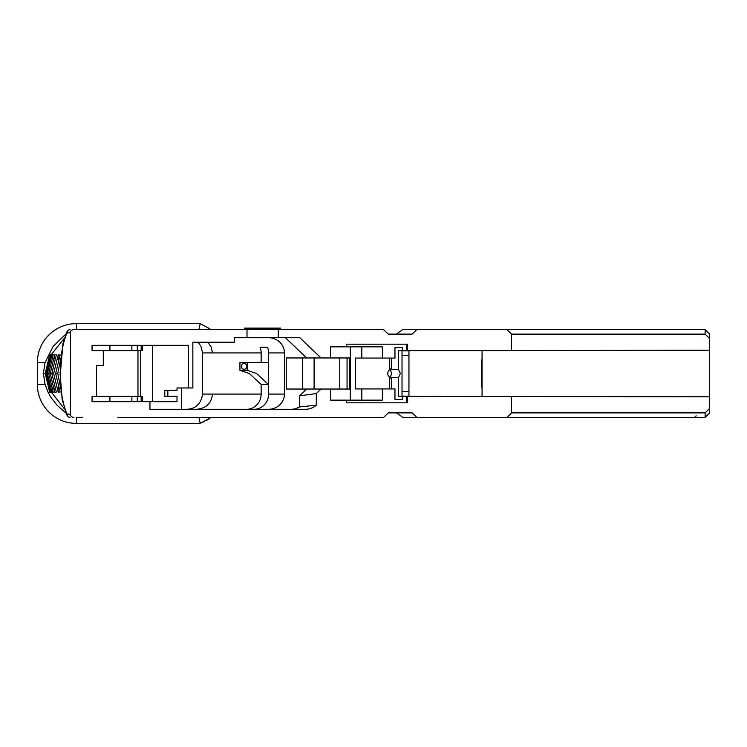 <?xml version="1.0" encoding="UTF-8"?>
<svg xmlns="http://www.w3.org/2000/svg" width="747" height="747" viewBox="0 0 747 747"><rect width="100%" height="100%" fill="white"/><g stroke="black" fill="none" stroke-linecap="round" stroke-linejoin="round"><path stroke-width="1.12" d="M96.531 396.349L96.531 365.656L103.291 365.656L103.291 350.651L92.058 350.651L92.058 345.319L188.291 345.319L188.291 387.973L177.011 387.973L177.011 390.261L167.851 390.261L167.851 396.349L177.011 396.349L177.011 401.681L92.058 401.681L92.058 396.349L109.921 396.349L109.921 401.681M152.649 345.319L152.649 401.681M267.426 417.377L228.19 417.377M347.943 417.377L349.325 417.377L347.943 417.377M305.392 417.377L314.319 417.377M269.368 417.377L270.806 417.377M269.508 417.377L267.809 417.377M224.072 417.377L214.193 417.377M212.83 417.377L211.177 417.377M209.664 417.377L202.11 417.377M202.596 417.377L195.462 417.377C191.615 417.377 191.615 417.377 195.462 417.377M252.421 417.377L253.578 417.377M301.62 417.377L298.193 417.377M298.464 417.377L303.674 417.377M342.864 417.377L338.68 417.377M339.091 417.377L336.262 417.377M343.685 417.377L344.853 417.377M355.693 417.377L353.779 417.377M318.773 417.377L316.028 417.377M321.182 417.377C317.195 417.377 317.195 417.377 321.182 417.377L320.146 417.377M282.058 417.377L283.449 417.377L282.058 417.377M192.847 417.377L189.766 417.377M194.089 417.377L198.413 417.377M234.231 417.377L238.489 417.377M288.426 417.377L287.007 417.377M289.752 417.377L294.075 417.377M326.672 417.377L330.099 417.377L326.672 417.377M331.332 417.377L334.563 417.377L331.332 417.377M364.415 417.377L361.324 417.377M365.787 417.377L367.02 417.377M167.851 390.261L164.798 390.261L164.798 396.349L167.851 396.349M142.369 401.681L142.369 396.349L109.921 396.349M131.874 396.349L131.874 401.681M137.271 396.349L137.271 401.681M141.174 396.349L141.174 401.681M149.951 401.681L149.951 409.3L305.392 409.3A15.976 15.239 -0 0 0 316.298 405.201L316.298 393.566L299.519 395.826L299.519 406.947L316.298 405.201M391.503 334.124L388.337 334.124L383.613 329.623L247.014 329.623L247.014 337.7L234.502 337.7L234.502 342.219L192.847 342.219L192.847 387.973L188.291 387.973M181.642 387.973L181.642 409.3M82.469 417.377L77.66 417.377M163.444 417.377L160.25 417.377M290.975 409.3A15.976 15.239 -0 0 0 297.334 408.039L298.268 407.657L297.334 408.039M297.334 407.657L298.268 407.657M298.212 407.657A15.976 15.239 -0 0 0 299.519 406.947M254.083 409.3A15.239 14.529 90 0 0 268.612 394.071L268.612 352.929A15.239 14.529 90 0 0 267.547 347.215L260.087 347.215A15.239 14.529 -90 0 1 261.142 352.929L261.142 362.528L268.406 362.528L268.406 384.472L261.142 384.472L261.142 394.071A15.239 14.529 -90 0 1 246.613 409.3M268.472 409.3A15.976 15.239 -0 0 0 284.448 394.071L284.448 352.929L268.612 352.929M389.701 378.496A5.257 5.014 90 0 0 391.503 377.412L398.618 377.412L398.618 396.349L402.372 396.349L402.372 399.402L394.967 399.402L394.967 388.935L382.38 388.935L382.38 400.159L346.477 400.159L346.477 402.829M402.026 391.633L408.945 391.633L408.945 396.134L402.026 396.134L402.026 355.367L408.945 355.367L408.945 391.633M391.503 377.412L391.503 388.935M406.657 402.829L406.657 396.349L709.65 396.806L709.65 408.376L705.149 412.876L705.149 417.377L507.017 417.377L511.518 412.876L705.149 412.876L709.65 408.376L709.65 412.876L705.588 416.938M402.372 396.349L406.657 396.349M346.477 400.159L346.291 402.829L407.629 402.829L407.629 396.349M117.821 417.377L383.613 417.377L388.337 412.876L391.503 412.876M316.298 393.566L321.042 389.038L330.482 389.038L330.482 400.159L346.291 400.159M361.819 388.935L355.423 388.935L355.423 358.065L361.819 358.065L361.819 346.841L350.287 346.841L350.287 400.159L361.819 400.159L361.819 388.935L382.38 388.935M389.701 388.935L389.701 377.412C387.077 374.807 387.077 372.193 389.701 369.588L389.701 358.065M285.391 337.7L306.634 357.962L286.26 357.962L286.26 389.038L321.042 389.038M306.634 389.038L299.519 395.826M278.286 329.623L278.286 337.7L299.799 337.7L321.042 357.962L349.633 357.962L349.633 389.038L330.482 389.038M268.406 384.472L256.594 373.5L247.201 370.344L239.936 370.344L249.33 373.5L261.142 384.472M247.201 370.344L247.201 362.528M268.472 337.7A15.976 15.239 -0 0 1 284.448 352.929M302.498 389.038L302.498 357.962M339.782 357.962L339.782 389.038M347.066 389.038L347.066 357.962M391.503 358.065L391.503 369.588L398.618 369.588L400.345 373.5L398.618 377.412M391.503 369.588A5.257 5.014 90 0 0 389.701 368.504M389.701 369.597A5.257 5.014 -90 0 1 389.701 377.403M398.618 369.588L398.618 350.651L482.067 350.651L482.067 396.349M408.945 355.367L408.945 350.651M482.067 350.651L709.65 350.194L709.65 396.806M60.124 371.866L60.124 375.134M60.806 388.561L57.771 373.5L60.806 358.439M58.173 359.746L58.173 354.9L60.152 354.993L55.651 373.5L57.771 373.5M55.651 373.5L60.152 392.007L58.173 392.1L53.681 373.5L58.173 354.9M54.699 358.728L54.699 354.741L56.361 354.825L51.86 373.5L53.681 373.5M51.86 373.5L56.361 392.175L54.699 392.259L50.208 373.5L54.699 354.741M51.879 357.738L51.879 354.61L53.205 354.676L48.714 373.5L50.208 373.5M48.714 373.5L53.205 392.324L51.879 392.39L47.388 373.5L51.879 354.61M66.109 333.797L53.074 346.496L45.053 362.64L43.382 373.5L45.231 373.5L49.732 354.498L50.721 354.554L46.221 373.5L47.388 373.5M58.173 392.1L58.173 387.254M54.699 392.259L54.699 388.272M51.879 392.39L51.879 389.262M346.477 344.171L346.477 346.841L382.38 346.841L382.38 358.065L394.967 358.065L394.967 347.598L402.372 347.598L402.372 350.651M709.65 350.194L709.65 338.624L705.149 334.124L709.65 338.624L709.65 334.124L705.149 329.623L705.149 334.124L511.518 334.124L507.017 329.623L416.826 329.623L412.101 334.124L388.337 334.124M330.482 357.962L330.482 346.841L346.291 346.841L346.291 344.171L407.629 344.171L407.629 350.651M141.174 345.319L141.174 350.651L142.369 350.651L142.369 345.319M141.174 350.651L103.291 350.651M137.271 345.319L137.271 350.651M131.874 345.319L131.874 350.651M109.921 345.319L109.921 350.651M280.667 329.623L280.667 328.12L244.642 328.12L244.642 329.623M408.945 350.866L402.026 350.866L402.026 355.367M406.657 344.171L406.657 350.651M705.149 334.124L511.518 334.124L507.017 329.623L705.149 329.623M159.456 329.623L163.453 329.623M77.66 329.623L145.123 329.623M152.099 329.623L152.724 329.623M157.3 329.623L158.159 329.623M244.848 363.574A2.904 2.764 -90 0 1 244.129 369.27A2.904 2.764 -90 0 1 241.365 366.375A2.904 2.764 -90 0 1 244.848 363.574M278.286 337.7L247.014 337.7M361.819 358.065L382.38 358.065M261.142 362.528L239.936 362.528L239.936 370.344M306.634 357.962L321.042 357.962M396.442 334.124L402.689 329.623L416.826 329.623M388.337 412.876L412.101 412.876L416.826 417.377L402.689 417.377L396.442 412.876M481.498 359.877L481.498 387.123L481.498 359.877L482.067 359.877M482.067 387.123L481.498 387.123M416.826 417.377L507.017 417.377M152.649 329.623L138.195 329.623M73.738 417.377A3.315 2.997 180 0 1 70.423 414.37L66.838 413.829C62.365 402.642 60.208 389.196 60.376 373.5L62.953 343.601L66.754 332.107A2.997 1.821 20.8 0 0 66.838 333.171L70.423 332.63A3.315 2.997 180 0 1 73.738 329.623L247.014 329.623M70.423 332.63L70.423 414.37M73.738 329.623L131.117 329.623M66.791 414.987A2.997 1.821 -20.8 0 1 66.744 414.893C68.266 417.05 69.378 417.881 70.087 417.377A2.997 2.717 -90 0 1 67.37 414.37M60.096 373.5L62.16 399.412L66.754 414.893A2.997 1.821 -20.8 0 1 66.838 413.829M66.791 332.013A2.997 1.821 20.8 0 0 66.744 332.107C68.266 329.95 69.378 329.119 70.087 329.623A2.997 2.717 90 0 0 67.37 332.63M158.037 417.377L157.328 417.377L158.037 417.377M152.752 417.377L152.052 417.377L152.752 417.377M46.221 373.5L50.721 392.446L49.732 392.502L45.231 373.5M49.732 392.502L49.732 390.214M49.732 356.786L49.732 354.498M43.382 373.5L45.053 384.36L48.34 392.866L50.833 397.264L57.005 405.173L66.109 413.212M200.429 323.722L211.28 329.623L200.205 323.619L76.371 323.619A39.021 39.021 0 0 0 37.35 362.64L37.35 384.36A39.021 39.021 0 0 0 76.371 423.381L200.205 423.381L198.917 417.312M186.75 409.3C195.873 408.852 201.139 403.772 202.558 394.071L202.558 352.929L200.822 345.973L198.002 342.219M200.205 423.381L211.27 417.377L206.583 420.449M204.389 421.523L203.165 422.064M198.917 329.688L200.205 323.619M137.971 396.349L137.971 350.651M268.612 394.071L284.448 394.071M314.104 389.038L314.104 357.962M64.541 337.98L51.851 353.891L47.014 373.5L51.422 392.222L64.541 409.02M511.518 350.194L511.518 334.124M511.518 412.876L511.518 396.806M60.376 373.5C60.208 357.804 62.365 344.358 66.838 333.171M202.558 394.071L261.142 394.071M212.456 394.071C211.494 403.305 206.172 408.385 196.48 409.3M261.142 352.929L202.558 352.929M207.843 342.219L211.261 347.14L212.456 352.929M76.371 417.377L76.371 423.381M76.371 329.623L76.371 323.619M45.053 362.64L37.35 362.64M45.053 384.36L37.35 384.36M140.408 350.651L140.408 396.349M696.139 415.874L694.635 417.377M152.164 329.623L131.892 329.623"/></g></svg>
